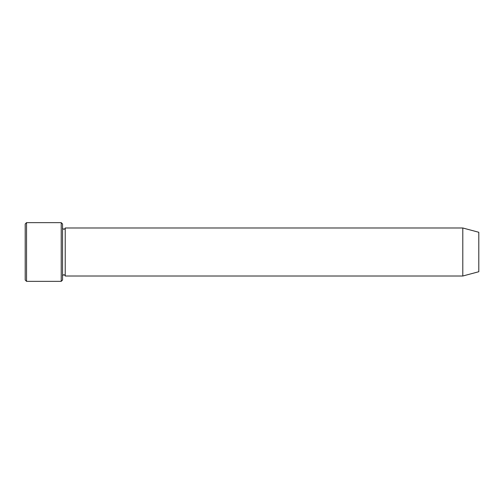 <?xml version="1.0" encoding="UTF-8"?>
<svg xmlns="http://www.w3.org/2000/svg" width="504" height="504" viewBox="0 0 504 504"><rect width="100%" height="100%" fill="white"/><g stroke="black" fill="none" stroke-linecap="round" stroke-linejoin="round"><path stroke-width="0.76" d="M61.223 222.648L62.553 223.984L62.553 280.016L61.223 281.352L61.223 222.648L26.536 222.648L26.536 281.352L61.223 281.352M478.8 252L478.8 232.275L462.792 227.984L462.792 276.016L478.8 271.725L478.8 252M62.553 276.016C63.447 274.296 64.336 274.296 65.224 276.016L65.224 227.984C64.336 229.704 63.447 229.704 62.553 227.984M26.536 281.352L25.2 280.016L25.2 223.984L26.536 222.648M65.224 276.016L462.792 276.016M65.224 227.984L462.792 227.984"/></g></svg>
